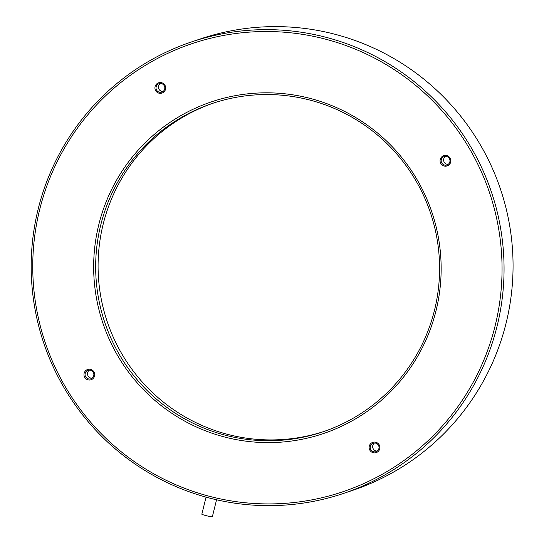 <?xml version="1.0" encoding="UTF-8"?>
<svg xmlns="http://www.w3.org/2000/svg" width="544" height="544" viewBox="0 0 544 544"><rect width="100%" height="100%" fill="white"/><g stroke="black" fill="none" stroke-linecap="round" stroke-linejoin="round"><path stroke-width="0.82" d="M191.685 41.861L200.688 38.835A238.211 236.239 71.4 0 1 500.534 189.305A238.211 236.239 71.4 0 1 352.56 490.396L343.556 493.422A238.211 236.239 -108.6 0 0 497.066 326.264A238.211 236.239 -108.6 0 0 427.72 93.31A238.211 236.239 -108.6 0 0 191.685 41.861A238.211 236.239 -108.6 0 0 38.175 209.018A238.211 236.239 -108.6 0 0 210.535 498.318A238.211 236.239 -108.6 0 0 343.556 493.422M201.872 514.168A5.413 0.374 13.9 0 0 201.831 514.196A5.413 0.374 13.9 0 0 206.999 515.862A5.413 0.374 13.9 0 0 212.344 516.8L216.56 499.773M210.746 496.645A236.402 234.45 -108.6 0 0 492.932 203.64A236.402 234.45 -108.6 0 0 98.532 102.864A236.402 234.45 -108.6 0 0 210.746 496.645M84.136 373.3A5.413 5.372 71.4 0 1 93.085 370.756A5.413 5.372 71.4 0 1 90.834 379.834A5.413 5.372 71.4 0 1 84.136 373.3M440.239 159.467A5.413 5.372 71.4 0 1 449.181 156.93A5.413 5.372 71.4 0 1 446.937 166.008A5.413 5.372 71.4 0 1 440.239 159.467M369.288 446.155A5.413 5.372 71.4 0 1 378.236 443.612A5.413 5.372 71.4 0 1 375.986 452.696A5.413 5.372 71.4 0 1 369.288 446.155M155.088 86.612A5.413 5.372 71.4 0 1 164.03 84.068A5.413 5.372 71.4 0 1 161.786 93.153A5.413 5.372 71.4 0 1 155.088 86.612M98.797 224.638A175.046 173.597 71.4 0 1 388.035 142.453A175.046 173.597 71.4 0 1 315.377 436.057A175.046 173.597 71.4 0 1 98.797 224.638M213.602 103.034A173.244 171.809 -108.6 0 0 103.17 224.196A173.244 171.809 -108.6 0 0 153.136 393.183A173.244 171.809 -108.6 0 0 324.054 431.433M100.749 225.005A173.244 171.809 -108.6 0 0 151.184 394.427A173.244 171.809 -108.6 0 0 322.85 431.848A173.244 171.809 -108.6 0 0 430.467 212.874A173.244 171.809 -108.6 0 0 212.391 103.435A173.244 171.809 -108.6 0 0 100.749 225.005M160.276 83.47A4.44 4.4 -108.6 0 0 162.982 91.521M156.142 86.816A4.44 4.4 -108.6 0 0 161.833 92.113A4.44 4.4 -108.6 0 0 164.587 86.503A4.44 4.4 -108.6 0 0 156.142 86.816M374.483 443.013A4.44 4.4 -108.6 0 0 377.189 451.064M370.348 446.352A4.44 4.4 -108.6 0 0 376.04 451.656A4.44 4.4 -108.6 0 0 378.794 446.046A4.44 4.4 -108.6 0 0 370.348 446.352M445.427 156.332A4.44 4.4 -108.6 0 0 448.134 164.376M441.3 159.671A4.44 4.4 -108.6 0 0 446.984 164.968A4.44 4.4 -108.6 0 0 449.745 159.358A4.44 4.4 -108.6 0 0 441.3 159.671M89.332 370.158A4.44 4.4 -108.6 0 0 92.038 378.209M85.197 373.497A4.44 4.4 -108.6 0 0 90.882 378.794A4.44 4.4 -108.6 0 0 93.643 373.184A4.44 4.4 -108.6 0 0 85.197 373.497M206.06 497.128L201.831 514.196"/></g></svg>
